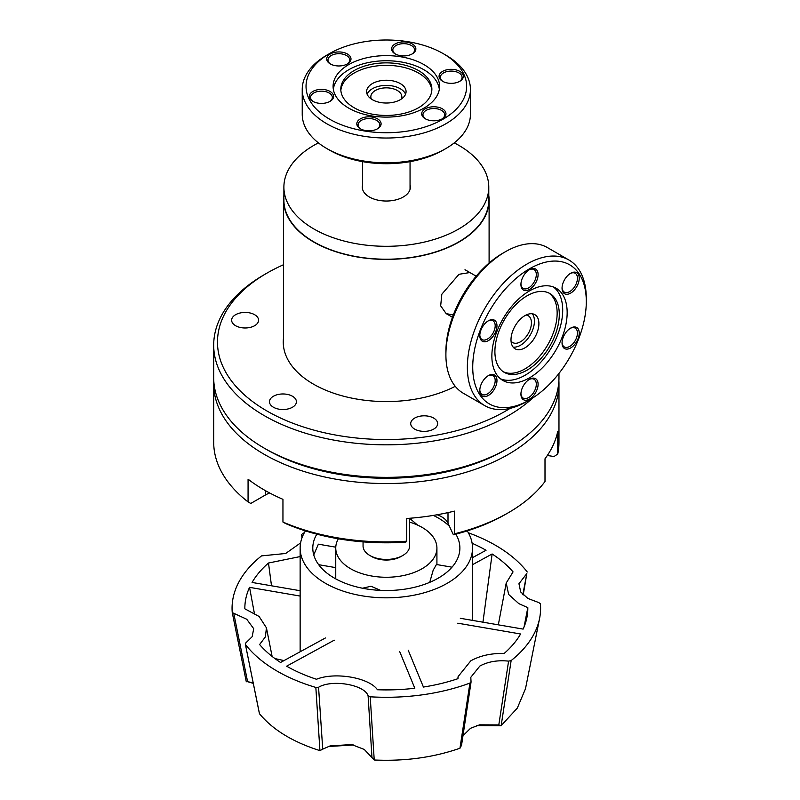 <?xml version="1.0" encoding="UTF-8"?>
<svg xmlns="http://www.w3.org/2000/svg" width="800" height="800" viewBox="0 0 800 800"><rect width="100%" height="100%" fill="white"/><g stroke="black" fill="none" stroke-linecap="round" stroke-linejoin="round"><path stroke-width="1.2" d="M508.41 512.7A172.64 99.67 180 0 1 454.38 533.83L453.39 534.79A168.84 97.48 -0 0 0 505.73 514.25L508.41 512.7A172.64 99.67 180 0 0 545 481.51L545 458.79A172.64 99.67 -0 0 0 557.76 431.29L557.76 454L554.06 456.53L547.33 455.49M558.89 380.78A172.64 99.67 180 0 1 558.97 383.88A172.64 99.67 180 0 1 508.41 454.36A172.64 99.67 180 0 1 320.27 475.96A172.64 99.67 180 0 1 213.7 383.88A172.64 99.67 180 0 1 213.78 380.78M269.71 493A24.66 14.24 180 0 0 265.51 494.94L250.79 503.45L248.07 501.91A172.64 99.67 180 0 1 213.7 442.23L213.7 383.88M248.07 501.91L248.07 479.19A172.64 99.67 -0 0 0 282.95 499.33L282.95 522.05L285.66 523.58A168.84 97.48 -0 0 0 405.74 542.16L406.74 541.2A172.64 99.67 180 0 1 282.95 522.05M406.74 541.2L406.74 518.48A172.64 99.67 -0 0 0 454.38 511.11L454.38 533.83M510.08 408.38A168.84 97.48 180 0 1 266.94 410.99A168.84 97.48 180 0 1 266.94 273.13L264.26 274.68A172.64 99.67 0 0 0 213.7 345.16L213.7 377.68A172.64 99.67 0 0 0 264.26 448.16L266.94 449.71A168.84 97.48 0 0 0 505.73 449.71L505.73 449.71A168.84 97.48 180 0 1 265.62 448.94M437.18 514.76A24.66 14.24 180 0 1 448 523.17L453.39 534.79M558.97 383.88L558.97 442.23A172.64 99.67 180 0 1 557.76 454M453.31 314.99L446.17 313.62L440.67 305.85L441.83 294.22L459 274.29L469.88 272.55M488.78 195.41A102.76 59.33 180 0 1 489.1 200.07A102.76 59.33 180 0 1 425.66 254.88A102.76 59.33 180 0 1 313.67 242.02A102.76 59.33 180 0 1 283.57 200.07A102.76 59.33 180 0 1 283.89 195.41M283.57 337.4A103.08 59.51 0 0 0 283.26 342.06A103.08 59.51 0 0 0 313.45 384.14A103.08 59.51 0 0 0 455.24 386.32M283.57 343.6A103.08 59.51 0 0 0 283.4 345.16M292.48 396.25A13.47 7.78 0 0 0 277.8 394.56A13.47 7.78 0 0 0 269.48 401.74A13.47 7.78 0 0 0 273.43 407.24A13.47 7.78 0 0 0 288.11 408.93A13.47 7.78 0 0 0 296.42 401.74A13.47 7.78 0 0 0 292.48 396.25M254.64 314.71A13.47 7.78 0 0 0 239.96 313.03A13.47 7.78 0 0 0 231.64 320.21A13.47 7.78 0 0 0 235.59 325.71A13.47 7.78 0 0 0 250.27 327.39A13.47 7.78 0 0 0 258.58 320.21A13.47 7.78 0 0 0 254.64 314.71M433.7 418.09A13.47 7.78 0 0 0 419.02 416.41A13.47 7.78 0 0 0 410.71 423.59A13.47 7.78 0 0 0 414.65 429.09A13.47 7.78 0 0 0 429.33 430.78A13.47 7.78 0 0 0 437.65 423.59A13.47 7.78 0 0 0 433.7 418.09M213.7 345.16A172.64 99.67 0 0 0 264.26 415.63A172.64 99.67 0 0 0 532.76 397.96M264.26 448.16L264.26 448.16A172.64 99.67 0 0 0 508.41 448.16L508.41 448.16A172.64 99.67 0 0 0 558.97 377.68L558.97 373.42M505.73 449.71L508.41 448.16L505.73 449.71M266.94 273.13A168.84 97.48 180 0 1 283.57 264.71M526.05 315.04A15.49 8.95 -60 0 1 528.23 315.73A15.49 8.95 -60 0 1 530.6 328.15A15.49 8.95 -60 0 1 520.48 341.8A15.49 8.95 -60 0 1 512.74 342.57A15.49 8.95 -60 0 1 511.04 341.02M318.41 142.88A102.44 59.15 0 0 0 283.89 187.16A102.44 59.15 0 0 0 313.9 228.98A102.44 59.15 0 0 0 425.54 241.8A102.44 59.15 0 0 0 488.78 187.16A102.44 59.15 0 0 0 458.77 145.33A102.44 59.15 0 0 0 454.26 142.88M283.89 187.16L283.89 200.07A102.44 59.15 0 0 0 313.9 241.89A102.44 59.15 0 0 0 425.54 254.71A102.44 59.15 0 0 0 488.78 200.07L488.78 187.16M410.05 184.91A24.03 13.87 180 0 1 410.37 187.16A24.03 13.87 180 0 1 395.53 199.97A24.03 13.87 180 0 1 369.34 196.97A24.03 13.87 180 0 1 362.3 187.16A24.03 13.87 180 0 1 362.62 184.91M526.83 401.49L529.51 399.94L526.83 401.49A84.11 48.56 -60 0 1 484.78 405.65L463.32 393.26A84.11 48.56 -60 0 1 445.9 354.76L445.9 351.66A80.31 46.37 -60 0 1 502.68 253.3L505.37 251.75A84.11 48.56 -60 0 1 547.42 247.58L568.88 259.98A84.11 48.56 -60 0 1 586.3 298.48L586.3 301.58A80.31 46.37 -60 0 1 529.51 399.94A80.31 46.37 -60 0 1 472.73 367.15A80.31 46.37 -60 0 1 529.51 268.79A80.31 46.37 -60 0 1 586.3 301.58M445.9 354.76A84.11 48.56 -60 0 1 505.37 251.75L502.68 253.3M484.78 405.65A84.11 48.56 -60 0 1 467.36 367.15A84.11 48.56 -60 0 1 526.83 264.14A84.11 48.56 -60 0 1 568.88 259.98M487.93 375.89A10.88 6.28 -60 0 1 492.93 375.59A10.88 6.28 -60 0 1 495.19 380.57A10.88 6.28 -60 0 1 487.49 393.89A10.88 6.28 -60 0 1 482.06 394.43A10.88 6.28 -60 0 1 479.82 389.94M529.05 379.56A10.88 6.28 -60 0 1 534.06 379.26A10.88 6.28 -60 0 1 536.31 384.24A10.88 6.28 -60 0 1 528.62 397.56A10.88 6.28 -60 0 1 523.18 398.1A10.88 6.28 -60 0 1 520.94 393.62M570.18 328.4A10.88 6.28 -60 0 1 575.18 328.1A10.88 6.28 -60 0 1 577.44 333.08A10.88 6.28 -60 0 1 569.75 346.4A10.88 6.28 -60 0 1 564.31 346.94A10.88 6.28 -60 0 1 562.07 342.46M570.18 273.57A10.88 6.28 -60 0 1 575.18 273.27A10.88 6.28 -60 0 1 577.44 278.24A10.88 6.28 -60 0 1 569.75 291.57A10.88 6.28 -60 0 1 564.31 292.1A10.88 6.28 -60 0 1 562.07 287.62M529.05 269.89A10.88 6.28 -60 0 1 534.06 269.59A10.88 6.28 -60 0 1 536.31 274.57A10.88 6.28 -60 0 1 528.62 287.89A10.88 6.28 -60 0 1 523.18 288.43A10.88 6.28 -60 0 1 520.94 283.95M487.93 321.05A10.88 6.28 -60 0 1 492.93 320.75A10.88 6.28 -60 0 1 495.19 325.73A10.88 6.28 -60 0 1 487.49 339.05A10.88 6.28 -60 0 1 482.06 339.59A10.88 6.28 -60 0 1 479.82 335.11M567.16 312.63A53.25 30.74 -60 0 1 543.92 366.21A53.25 30.74 -60 0 1 502.89 380.47A53.25 30.74 -60 0 1 491.86 356.1A53.25 30.74 -60 0 1 515.11 302.52A53.25 30.74 -60 0 1 556.14 288.25A53.25 30.74 -60 0 1 567.16 312.63M488.39 375.61L488.39 375.61A12.14 7.01 -60 0 1 496.97 380.57A12.14 7.01 -60 0 1 488.39 395.44A12.14 7.01 -60 0 1 479.8 390.48A12.14 7.01 -60 0 1 488.39 375.61L488.39 375.61M529.51 379.28L529.51 379.28A12.14 7.01 -60 0 1 538.1 384.24A12.14 7.01 -60 0 1 529.51 399.11A12.14 7.01 -60 0 1 520.93 394.15A12.14 7.01 -60 0 1 529.51 379.28L529.51 379.28M570.64 328.12L570.64 328.12A12.14 7.01 -60 0 1 579.23 333.08A12.14 7.01 -60 0 1 570.64 347.95A12.14 7.01 -60 0 1 562.05 342.99A12.14 7.01 -60 0 1 570.64 328.12L570.64 328.12M570.64 273.29L570.64 273.29A12.14 7.01 -60 0 1 579.23 278.24A12.14 7.01 -60 0 1 570.64 293.12A12.14 7.01 -60 0 1 562.05 288.16A12.14 7.01 -60 0 1 570.64 273.29L570.64 273.29M529.51 269.61L529.51 269.61A12.14 7.01 -60 0 1 538.1 274.57A12.14 7.01 -60 0 1 529.51 289.44A12.14 7.01 -60 0 1 520.93 284.48A12.14 7.01 -60 0 1 529.51 269.61L529.51 269.61M488.39 320.78L488.39 320.78A12.14 7.01 -60 0 1 496.97 325.73A12.14 7.01 -60 0 1 488.39 340.6A12.14 7.01 -60 0 1 479.8 335.65A12.14 7.01 -60 0 1 488.39 320.78L488.39 320.78M340.85 90.39A45.53 26.29 180 0 1 369.91 67.12A45.53 26.29 180 0 1 418.53 73.05A45.53 26.29 180 0 1 431.82 90.39M354.14 107.74A45.53 26.29 180 0 1 340.8 89.16A45.53 26.29 180 0 1 368.91 64.87A45.53 26.29 180 0 1 418.53 70.57A45.53 26.29 180 0 1 431.87 89.16A45.53 26.29 180 0 1 403.76 113.44A45.53 26.29 180 0 1 354.14 107.74M400.29 83.58A19.73 11.39 0 0 0 378.78 81.11A19.73 11.39 0 0 0 366.6 91.63A19.73 11.39 0 0 0 372.38 99.69A19.73 11.39 0 0 0 393.89 102.16A19.73 11.39 0 0 0 406.07 91.63A19.73 11.39 0 0 0 400.29 83.58M405.55 94.22A19.73 11.39 0 0 0 400.29 88.74A19.73 11.39 0 0 0 380.91 85.84A19.73 11.39 0 0 0 367.12 94.22M439.33 89.33A53.12 30.67 0 0 0 423.9 69.73A53.12 30.67 0 0 0 367.68 62.7A53.12 30.67 0 0 0 333.34 89.33M445.81 55.13L443.12 53.58L445.81 55.13A84.11 48.56 180 0 1 470.44 89.47L470.44 114.25A84.11 48.56 180 0 1 445.81 148.58L443.12 150.13A80.31 46.37 180 0 1 329.55 150.13L326.86 148.58A84.11 48.56 180 0 1 302.23 114.25L302.23 89.47A84.11 48.56 180 0 1 326.86 55.13L329.55 53.58A80.31 46.37 180 0 1 443.12 53.58L443.12 53.58A80.31 46.37 180 0 1 443.12 119.15A80.31 46.37 180 0 1 329.55 119.15A80.31 46.37 180 0 1 329.55 53.58M445.81 148.58L445.81 148.58A84.11 48.56 180 0 1 326.86 148.58L329.55 150.13M470.44 89.47A84.11 48.56 180 0 1 445.81 123.8A84.11 48.56 180 0 1 326.86 123.8A84.11 48.56 180 0 1 302.23 89.47M395.6 54.13A10.88 6.28 180 0 1 392.84 49.95A10.88 6.28 180 0 1 396.03 45.51A10.88 6.28 180 0 1 411.41 45.51A10.88 6.28 180 0 1 414.59 49.95A10.88 6.28 180 0 1 411.83 54.13M330.73 64.17A10.88 6.28 180 0 1 327.97 59.98A10.88 6.28 180 0 1 331.16 55.54A10.88 6.28 180 0 1 346.54 55.54A10.88 6.28 180 0 1 349.72 59.98A10.88 6.28 180 0 1 346.96 64.17M313.35 101.62A10.88 6.28 180 0 1 310.59 97.44A10.88 6.28 180 0 1 313.77 92.99A10.88 6.28 180 0 1 329.16 92.99A10.88 6.28 180 0 1 332.34 97.44A10.88 6.28 180 0 1 329.58 101.62M360.84 129.03A10.88 6.28 180 0 1 358.08 124.85A10.88 6.28 180 0 1 361.26 120.41A10.88 6.28 180 0 1 376.64 120.41A10.88 6.28 180 0 1 379.83 124.85A10.88 6.28 180 0 1 377.07 129.03M425.71 119A10.88 6.28 180 0 1 422.95 114.82A10.88 6.28 180 0 1 426.13 110.38A10.88 6.28 180 0 1 441.51 110.38A10.88 6.28 180 0 1 444.7 114.82A10.88 6.28 180 0 1 441.94 119M443.09 81.55A10.88 6.28 180 0 1 440.33 77.36A10.88 6.28 180 0 1 443.51 72.92A10.88 6.28 180 0 1 458.9 72.92A10.88 6.28 180 0 1 462.08 77.36A10.88 6.28 180 0 1 459.32 81.55M348.68 64.63A53.25 30.74 180 0 1 406.71 57.97A53.25 30.74 180 0 1 439.58 86.37A53.25 30.74 180 0 1 423.99 108.1A53.25 30.74 180 0 1 365.96 114.77A53.25 30.74 180 0 1 333.09 86.37A53.25 30.74 180 0 1 348.68 64.63M395.13 53.87L395.13 53.87A12.14 7.01 180 0 1 395.13 43.96A12.14 7.01 180 0 1 412.3 43.96A12.14 7.01 180 0 1 412.3 53.87A12.14 7.01 180 0 1 395.13 53.87M330.26 63.91L330.26 63.91A12.14 7.01 180 0 1 330.26 53.99A12.14 7.01 180 0 1 347.43 53.99A12.14 7.01 180 0 1 347.43 63.91A12.14 7.01 180 0 1 330.26 63.91M312.88 101.36L312.88 101.36A12.14 7.01 180 0 1 312.88 91.45A12.14 7.01 180 0 1 330.05 91.45A12.14 7.01 180 0 1 330.05 101.36A12.14 7.01 180 0 1 312.88 101.36M360.37 128.78L360.37 128.78A12.14 7.01 180 0 1 360.37 118.86A12.14 7.01 180 0 1 377.54 118.86A12.14 7.01 180 0 1 377.54 128.78A12.14 7.01 180 0 1 360.37 128.78M425.24 118.74L425.24 118.74A12.14 7.01 180 0 1 425.24 108.83A12.14 7.01 180 0 1 442.41 108.83A12.14 7.01 180 0 1 442.41 118.74A12.14 7.01 180 0 1 425.24 118.74M442.62 81.29L442.62 81.29A12.14 7.01 180 0 1 442.62 71.38A12.14 7.01 180 0 1 459.79 71.38A12.14 7.01 180 0 1 459.79 81.29A12.14 7.01 180 0 1 442.62 81.29M461.47 745.74L471.06 681.99L470.8 677.31L479.86 666.04C487.97 661.64 497.54 660 508.59 661.13L511.14 660.57A154.27 89.06 0 0 0 539.58 618.47A154.27 89.06 0 0 0 540.42 603.86L538.81 602.58L527.94 598.48L520.71 591.97L518.95 583.74L526.83 573.55L522.82 594.59M508.59 661.13L498.8 724.93L479.62 724.83L470.57 728.28L462.98 735.71M457.79 623.19L520.59 633.99A141.48 81.69 180 0 1 504.18 653.43C491.22 653.19 480.09 655.65 470.81 660.81L458.12 676.58L457.96 678.67A141.48 81.69 180 0 1 423.42 687.05L408.23 650.25M482.95 622.18L492.12 553.98A141.48 81.69 180 0 1 513.06 571.9L506.22 583L508.62 594.42L518.81 603.63L527.82 607.64A141.48 81.69 180 0 1 526.88 617.64A141.48 81.69 180 0 1 523.12 629.1L460.32 618.29M371.98 757.63L374.37 760C405.04 761.38 433.56 757.46 459.95 748.23L469.92 683.08A154.27 89.06 -0 0 1 370.22 696.8L368.1 695.81L371.98 757.63L364.28 749.44L351.59 744.55L330.06 745.93L322.73 749.15L318.56 687.28L315.84 687.44A154.27 89.06 -0 0 1 245.41 644.45L259.48 713.73C272.74 729.75 292.89 742.05 319.93 750.63L315.84 687.44M353.64 744.98L328.4 746.5M492.12 553.98L472.53 564.68M472.53 557.64L486.04 550.27A141.48 81.69 180 0 0 472.13 543.27M300.14 556.58L268.49 563.02A141.48 81.69 180 0 0 252.08 582.45L300.14 590.72M300.14 596.06L249.55 587.35L254.32 613.08M274.92 658.57L283.99 660.59M272.12 656.44L266.43 627.82L265.4 636.85L259.61 644.54A141.48 81.69 180 0 0 280.55 662.47L325.39 637.98M334.24 640.18L286.63 666.18A141.48 81.69 180 0 0 316.48 679.26C334.98 671.73 369.1 677.6 377.45 689.75A141.48 81.69 180 0 0 414.81 688.24L399.62 651.43M304.3 532.8A154.27 89.06 -0 0 0 302.75 533.37L301.61 534.69L301.99 537.68M301.99 537.63L301.63 534.81L301.98 537.83M300.61 542.9L285.65 553.49L261.53 555.88A154.27 89.06 -0 0 0 232.25 612.59L246.73 619.24L253.7 628.68L252.17 636.69L245.84 642.89L245.41 644.45L259.4 713.54M232.27 612.68L246.3 681.8L232.27 612.68M318.56 687.28C331.89 679.06 364.74 684.71 368.1 695.81M471.04 681.64L469.92 683.08M526.83 573.55L523.21 594.98M527.26 571.99A154.27 89.06 0 0 0 468.37 532.8M266.43 627.82L259.09 616.46L244.85 608.81A141.48 81.69 180 0 1 249.55 587.35M524.06 626.92L527.82 607.64M268.49 563.02L271.5 585.79M511.14 660.57L501.15 725.66L517.31 708.11L525.49 688.72L539.58 618.47M370.22 696.8L374.22 759.89M253.04 682.78L247.6 681.7L233.86 613.87M253.15 683.31L247.6 681.7M501.22 725.69L476.78 725.59M498.8 724.93L501.15 725.66M460.11 748.06L461.47 745.3M320.07 750.56L322.73 749.15M467.23 530.89A86.19 49.76 180 0 1 472.53 548.06A86.19 49.76 180 0 1 419.32 594.04A86.19 49.76 180 0 1 325.39 583.25A86.19 49.76 180 0 1 300.14 548.06A86.19 49.76 180 0 1 305.44 530.89M417.59 525.09L409.61 518.29M335.77 547.18L318.37 544.18L313.75 554.91M449.42 526.23A73.54 42.46 -0 0 0 438.34 518.04A73.54 42.46 -0 0 0 433.35 515.41M316.84 534.16A73.54 42.46 -0 0 0 312.79 548.06A73.54 42.46 -0 0 0 334.33 578.08A73.54 42.46 -0 0 0 414.48 587.29A73.54 42.46 -0 0 0 459.88 548.06A73.54 42.46 -0 0 0 455.83 534.16M409.61 522.13A50.59 29.21 180 0 1 422.11 527.41A50.59 29.21 180 0 1 436.92 548.06A50.59 29.21 180 0 1 405.69 575.04A50.59 29.21 180 0 1 350.56 568.71A50.59 29.21 180 0 1 335.75 548.06A50.59 29.21 180 0 1 338.36 538.79M380.63 590.39L371.03 586.25L362.52 588.23M452 567.18L436.42 564.5L433.17 570.25L429.73 582.34M363.06 541.87L363.06 545.99A23.27 13.44 -0 0 0 369.88 555.5A23.27 13.44 -0 0 0 402.79 555.5L402.79 555.5A23.27 13.44 -0 0 0 409.61 545.99L409.61 518.27M371.67 556.53L369.88 555.5L371.67 556.53A20.74 11.98 0 0 0 401 556.53L402.79 555.5M548.77 292.96A45.53 26.29 -60 0 1 554.4 329.76A45.53 26.29 -60 0 1 524.95 368.91A45.53 26.29 -60 0 1 503.29 371.74M527.1 295.79A45.53 26.29 -60 0 1 549.86 293.54A45.53 26.29 -60 0 1 556.84 330.02A45.53 26.29 -60 0 1 527.1 370.14A45.53 26.29 -60 0 1 504.33 372.4A45.53 26.29 -60 0 1 497.35 335.91A45.53 26.29 -60 0 1 527.1 295.79M524.95 347.84A19.73 11.39 120 0 0 537.84 330.45A19.73 11.39 120 0 0 534.82 314.64A19.73 11.39 120 0 0 524.95 315.62A19.73 11.39 120 0 0 512.06 333.01A19.73 11.39 120 0 0 515.09 348.82A19.73 11.39 120 0 0 524.95 347.84M513.11 347.08A19.73 11.39 120 0 0 520.48 345.26A19.73 11.39 120 0 0 532.68 329.93A19.73 11.39 120 0 0 532.33 313.8M500.45 378.78A53.12 30.67 120 0 0 525.15 375.21A53.12 30.67 120 0 0 559.34 330.04A53.12 30.67 120 0 0 553.44 286.98M371.33 99.03A15.49 8.94 180 0 1 370.84 96.8A15.49 8.94 180 0 1 380.41 88.53A15.49 8.94 180 0 1 397.29 90.47A15.49 8.94 180 0 1 401.83 96.8A15.49 8.94 180 0 1 401.34 99.03M448 523.17L448 512.6M265.51 494.94L265.51 490.7M318.66 564.69L335.75 567.63M489.1 263.05L489.1 200.07M283.57 346.71L283.57 200.07M452.46 317.26L446.17 313.62M476.18 276.19L465 269.73M498.32 624.83L506.22 583M457.8 678.72L458.12 676.58M472.53 620.39L472.53 548.06M436.92 564.59L436.92 548.06M300.14 651.77L300.14 548.06M335.75 578.88L335.75 548.06M410.05 161.65L410.05 189.4M362.62 161.65L362.62 189.4"/></g></svg>

